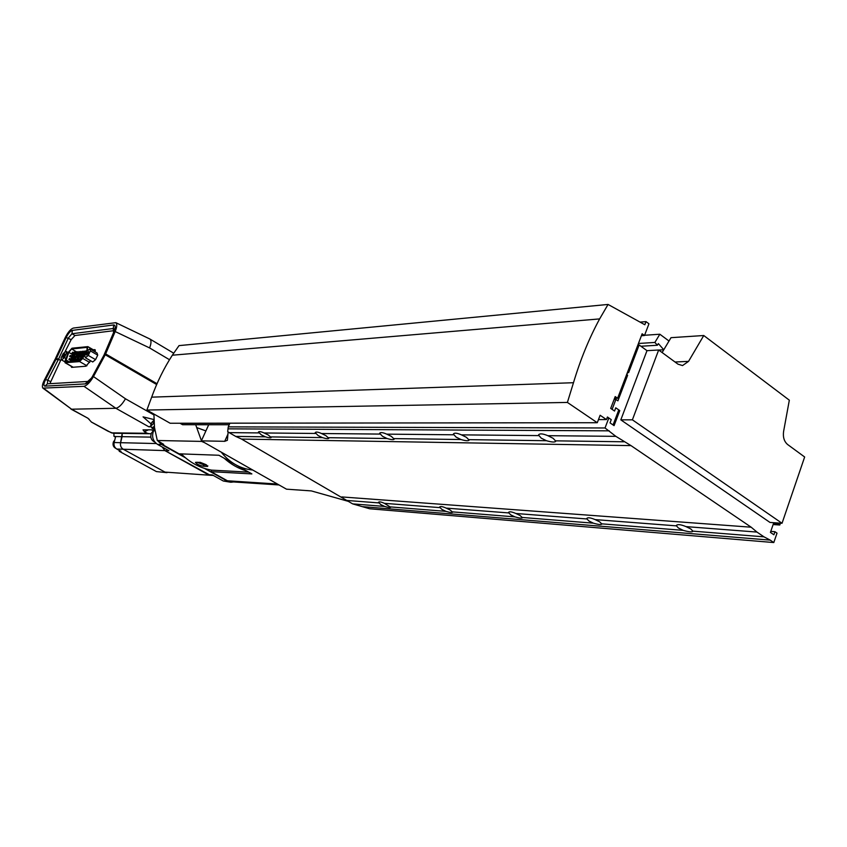 <?xml version="1.0" encoding="UTF-8"?>
<svg xmlns="http://www.w3.org/2000/svg" width="847" height="847" viewBox="0 0 847 847"><rect width="100%" height="100%" fill="white"/><g stroke="black" fill="none" stroke-linecap="round" stroke-linejoin="round"><path stroke-width="1.27" d="M208.711 424.739L201.364 440.853L286.487 489.174L311.325 490.911L348.233 501.329M228.139 431.896L227.377 440.313L224.709 441.319L201.364 440.853M675.027 362.008L688.558 361.362L682.534 365.565L677.981 364.168L658.659 350.002L646.992 350.669L620.819 419.858L769.997 522.44L782.035 523.277L804.65 456.988L787.594 444.495C784.163 441.531 782.829 437.19 783.591 431.483L789.33 400.186L703.762 335.518L671.004 337.678L662.121 352.543L663.783 349.758L658.722 350.055M688.558 361.362L703.762 335.518M658.659 350.002L632.391 419.826L620.819 419.858M782.035 523.277L632.391 419.826M265.407 436.83L261.31 434.86L258.43 432.023C259.076 431.239 260.95 431.547 264.073 432.965L268.203 434.945L271.167 437.507C270.638 438.058 268.711 437.835 265.407 436.83L235.731 436.417L241.575 439.085L352.648 503.88L369.694 508.772L773.798 542.556L777.017 533.134L774.941 531.715L770.781 531.397M384.686 506.442L380.843 504.611L378.461 502.313C379.096 501.509 381.076 501.848 384.4 503.34L390.7 507.279C390.192 507.787 388.191 507.512 384.686 506.442L352.648 503.88M322.4 437.613L318.08 435.527L315.222 432.605C315.92 431.652 318.017 431.959 321.511 433.516L325.862 435.623L328.805 438.28C328.223 438.947 326.084 438.725 322.4 437.613L270.796 436.904M445.935 511.355L441.901 509.407L439.561 507.088C440.249 506.125 442.452 506.464 446.168 508.105L450.244 510.063L452.626 512.202C452.076 512.816 449.852 512.53 445.935 511.355L390.488 506.908M387.047 438.502L382.473 436.29L379.647 433.283C380.43 432.129 382.78 432.415 386.73 434.14L391.346 436.385L394.236 439.138C393.611 439.953 391.208 439.741 387.047 438.502L328.488 437.698M514.976 516.882L510.72 514.828L508.444 512.488C509.185 511.334 511.662 511.662 515.865 513.483L520.164 515.569L522.472 517.739C521.89 518.47 519.391 518.184 514.976 516.882L452.467 511.874M461.001 439.529L456.141 437.147L453.378 434.088C454.225 432.669 456.914 432.933 461.435 434.86L466.337 437.264L469.153 440.101C468.476 441.096 465.755 440.906 461.001 439.529L393.993 438.608M593.387 523.171L588.877 520.969L586.685 518.639C587.479 517.252 590.295 517.57 595.113 519.592L599.655 521.816L601.868 524.018C601.254 524.907 598.427 524.621 593.387 523.171L522.366 517.475M546.421 440.715L541.233 438.143L538.565 435.072C539.486 433.304 542.578 433.516 547.861 435.686L553.091 438.291L555.791 441.181C555.071 442.42 551.948 442.261 546.421 440.715L468.973 439.646M683.211 530.36L678.426 528.009L676.33 525.743C677.187 524.039 680.416 524.325 686.017 526.612L690.845 528.983L692.92 531.196C692.285 532.287 689.045 532.001 683.211 530.36L601.815 523.838M258.706 432.912L229.177 432.637L235.731 436.417M378.609 502.896L346.688 500.439M315.444 433.463L264.073 432.965M439.667 507.607L384.4 503.34M379.816 434.077L321.511 433.516M508.496 512.911L446.168 508.105M453.484 434.786L386.73 434.14M586.706 518.946L515.865 513.483M538.618 435.602L461.435 434.86M676.34 525.86L595.113 519.592M646.992 350.669L639.146 344.962L628.633 372.616L627.839 372.055L626.833 374.702L627.627 375.263L617.908 400.832L615.896 399.435L612.116 409.366L614.541 411.039L615.758 407.809L619.782 410.594L614.075 425.639L610.031 422.886L611.259 419.646L608.834 417.984L605.033 427.979L615.843 436.343L631.004 445.617L751.183 527.205L756.964 532.075L686.017 526.612M751.183 527.205L341.775 496.935M756.964 532.075L763.973 536.839L692.91 531.143M763.973 536.839L770.209 540.121L362.664 506.665M770.209 540.121L773.798 542.556M774.941 531.715L773.893 534.775L770.431 532.403L773.756 522.705M777.927 522.991L777.726 523.584L773.555 523.298M777.726 523.584L779.791 525.013L773.131 524.537M779.791 525.013L780.415 523.16M663.783 349.758L658.363 343.607L657.367 345.248L654.89 342.442L659.834 334.226L644.588 335.274M659.834 334.226L669.014 341.023M654.89 342.442L638.458 343.48M657.367 345.248L640.914 346.254M639.146 344.962L637.865 345.036M627.627 375.263L626.346 375.316M615.896 399.435L614.096 399.477M619.782 410.594L618.511 410.604M608.834 417.984L607.045 417.995M605.033 427.979L228.256 426.867L229.918 423.182M228.256 426.867L227.684 431.578L229.177 432.637M609.226 430.837L228.076 428.836M615.843 436.343L547.861 435.686M623.868 441.785L555.685 440.842M631.004 445.617L241.575 439.085M617.611 398.259L642.142 333.782L644.503 335.507L648.95 323.798L646.017 321.627L644.832 324.75L608.061 304.444L599.634 318.906C589.067 338.451 580.354 359.721 573.483 382.717L567.395 402.431L597.273 422.717L600.131 415.263L606.441 419.572L607.415 417.01L611.259 419.646L610.031 422.886L613.059 424.95L618.776 409.895L615.758 407.809L614.541 411.039L610.698 408.392L615.197 396.587L617.611 398.259L614.541 398.323M229.865 423.309L180.199 423.362L182.581 424.718L229.209 424.749M598.469 419.604L606.441 419.572M567.395 402.431L146.88 410.043L170.162 423.256L597.273 422.717M146.88 410.043L151.666 397.158L573.483 382.717M151.666 397.158C157.087 382.124 163.979 368.138 172.343 355.211L599.634 318.906M172.343 355.211L179.024 345.618L608.061 304.444M640.046 322.104L646.017 321.627M641.412 335.719L644.503 335.507M115.975 448.476C113.276 447.089 112.439 444.855 113.466 441.774L114.747 440.122M119.554 450.54L119.215 451.26L120.994 451.324L116.791 449.026C114.504 447.555 113.625 445.384 114.144 442.536L115.647 436.554L122.095 436.66L122.19 433.41L120.592 442.685C120.062 445.564 120.952 447.756 123.26 449.238L164.985 472.097L210.098 475.252M115.647 436.554L113.932 436.258L115.499 437.116M119.215 451.26L156.43 471.588L166.859 472.658M113.953 433.272L113.932 436.258M150.83 437.126L122.095 436.66L120.592 442.685C120.062 445.564 120.952 447.756 123.26 449.238L164.985 472.097L210.268 475.262L164.89 450.604L162.148 446.951L164.89 450.604L168.934 450.731L157.553 444.389L161.597 444.495L185.451 457.793M116.791 449.026L164.89 450.604L208.161 474.659L212.353 474.913L223.269 480.99L230.702 482.239M204.455 468.391L227.536 481.265L230.956 482.25L233.518 481.954M154.101 429.662L153.572 430.784C151.518 436.544 152.841 441.086 157.553 444.389M158.294 441.361L161.597 444.495M156.43 471.588L167.007 472.668M95.182 351.918L95.023 349.716L93.234 349.747M151.941 427.809L152.989 428.296L154.482 427.502M156.663 384.538L105.25 354.755L93.466 376.566L125.472 398.789C122.106 404.485 118.898 407.64 115.859 408.275L83.959 386.306C86.913 385.586 90.078 382.336 93.466 376.566M83.959 386.306L42.869 388.127C41.895 386.687 42.414 383.945 44.446 379.901L55.013 359.435L55.997 359.34L45.484 379.71C43.568 383.755 43.409 385.893 45.007 386.137L85.229 383.903C87.463 383.363 89.867 380.896 92.418 376.513L104.128 354.861L105.25 354.755M55.997 359.34L58.21 359.784L47.739 380.091L45.484 379.71M104.128 354.861L92.312 376.714M150.777 426.2L148.839 426.793L150.978 426.803M154.355 426.422L151.857 427.767L152.322 428.667L154.525 427.82M151.062 423.902L143.058 416.862L153.858 419.54M149.697 338.927L150.067 339.118C151.444 340.632 151.274 343.575 149.58 347.926L115.171 331.537L105.642 353.93L104.128 354.755L113.551 332.638L113.286 328.509L71.953 333.75L68.374 338.017L58.591 359.012L60.529 360.61L61.355 358.99M151.137 433.728L111.455 432.87L147.251 433.283L144.392 431.684L143.016 429.874L151.295 429.821M112.979 433.24L151.137 433.759M70.957 409.09L87.95 418.249L91.381 422.007L111.645 432.955M43.79 388.413L71.582 409.207L43.038 388.244M115.171 331.537C117.013 326.995 117.246 324.041 115.848 322.675L73.393 328.064C70.725 328.932 68.014 332.077 65.261 337.519L55.394 358.662L56.368 358.567L66.182 337.53C68.3 333.358 70.354 330.976 72.355 330.383L113.699 324.941C115.584 325.079 115.679 327.365 113.985 331.802L104.53 354.035M56.696 359.477L55.394 358.662M157.023 383.712L105.642 353.93M87.95 418.249L71.582 409.207L115.859 408.275L148.839 426.793M64.764 352.267L71.169 339.636L74.97 335.507L114.123 330.648M58.909 359.689L58.21 359.784M49.867 383.68L60.529 360.61M50.576 381.679L47.739 380.091L47.4 383.829L87.728 381.457L91.582 377.953M70.894 366.042L71.624 367.365L85.918 366.222L90.597 360.758M58.591 359.012L56.368 358.567M66.182 337.53L71.169 339.636M113.985 331.802L113.551 332.638M148.511 429.8L144.392 431.684M147.251 433.283L148.934 433.675M113.011 433.24L108.035 431.229M57.352 359.615L59.11 359.297M106.235 355.327L105.631 354.978M156.843 384.115L106.447 354.904M81.566 354.755L81.037 355.274L81.566 354.755M85.621 351.314L85.092 351.833L85.621 351.314M87.008 350.055L87.093 347.355L71.593 348.996L68.798 352.363L65.526 361.955L79.989 360.769L82.392 358.313L87.008 350.055M68.66 351.918L65.293 360.007L65.06 362.738L79.597 361.574L82.678 358.419L87.04 350.647L87.866 346.635L71.974 348.212L68.66 351.918M154.916 442.176C151.19 440.376 150.014 437.359 151.391 433.113L153.741 430.435M62.996 355.687L62.742 357.349L64.563 355.539L64.817 353.877L62.996 355.687M61.64 359.964L64.372 357.625L66.5 353.273L65.907 351.272L63.176 353.665L61.048 357.995L61.64 359.964L64.806 361.754M64.372 357.625L65.907 358.514M66.5 353.273L67.781 354.004M65.907 351.272L68.332 352.659M86.775 353.368L86.532 355.084L88.448 353.21L88.691 351.494L86.775 353.368M84.753 355.698L85.431 357.783L88.247 355.422L90.428 350.923L89.782 348.805L86.934 351.219L84.753 355.698M85.431 357.783L92.725 361.976L95.552 359.626L97.723 355.137L97.056 353.008L89.782 348.805M88.247 355.422L95.552 359.626M90.428 350.923L97.723 355.137M279.055 484.95L230.829 481.774L227.398 480.778L211.009 471.641L251.877 473.918L218.907 455.263L179.066 453.823L162.052 444.336L159.236 441.89M248.732 472.128L211.686 470.138L211.009 471.641M162.052 444.336L163.683 444.368L157.298 440.504L201.618 441.403L204.529 442.653M153.9 414.024L154.482 427.449L157.298 440.504M201.427 440.715L195.689 424.728M252.713 470.011C240.262 468.783 229.77 462.833 221.236 452.139C229.77 462.833 240.262 468.783 252.713 470.011M207.568 466.443L205.99 464.643L200.252 462.346L195.435 462.367C196.8 464.177 199.426 465.458 203.301 466.231L207.568 466.443L207.833 465.85M224.137 458.216C230.935 464.347 238.473 468.613 246.763 471.017M211.686 470.138C200.21 468.147 190.067 462.737 181.269 453.907M206.604 465.003L203.915 464.865L196.959 462.197M224.709 441.319L227.938 434.162M114.144 442.536L156.303 443.553M223.269 480.99L227.536 481.265M153.572 430.784L154.98 430.795M95.256 350.012L94.557 349.61M151.507 425.385C153.445 424.008 154.08 422.642 153.434 421.266C151.497 422.642 150.861 424.019 151.507 425.385M125.472 398.789L153.868 414.903M169.506 359.721L149.58 347.926M113.699 324.941L113.286 328.509L114.059 328.964M72.355 330.383L71.953 333.75L74.97 335.507M47.4 383.829L45.007 386.137M87.728 381.457L85.229 383.903M151.475 429.842L153.201 430.816M65.399 362.812L73.191 367.238M79.597 361.574L86.934 365.766M82.678 358.419L89.666 362.421M69.041 361.733L65.706 359.837M74.462 355.613L68.798 352.363M76.95 352.077L71.593 348.996M227.398 480.778L277.435 484.039M196.737 427.587L205.895 430.911M203.301 466.231L203.915 464.865M538.565 435.072L538.787 434.5M676.33 525.743L676.531 525.193M210.268 475.262L213.306 475.442M150.067 339.118L173.73 353.21M149.951 339.044L115.848 322.675M88.162 418.587L89.147 419.254M152.418 428.72L154.863 430.096M153.889 420.493C150.65 422.971 149.972 425.395 151.857 427.767M91.37 422.05L108.003 431.218M84.012 351.018L85.071 351.621M77.744 355.592L82.413 358.27M79.247 357.561L76.103 355.751M77.596 357.709L78.644 358.313M75.955 357.868L72.842 356.068M74.324 358.016L75.351 358.609M72.694 358.165L73.721 358.757M69.454 358.472L70.47 359.043M71.074 358.313L72.09 358.906M83.292 354.131L84.382 354.755M81.63 354.29L82.678 354.893M79.978 354.448L81.016 355.052M78.326 354.607L79.364 355.211M76.685 354.766L77.712 355.359M75.044 354.925L71.953 353.157M73.424 355.084L74.441 355.676M71.804 355.242L72.821 355.825M70.185 355.401L71.201 355.984M80.698 351.357L81.736 351.95M85.685 350.849L86.362 351.24M82.35 351.187L83.398 351.791M79.046 351.516L80.084 352.119M77.405 351.685L78.443 352.278M75.775 351.854L76.802 352.437M74.144 352.013L75.171 352.606M72.524 352.183L73.541 352.765M65.124 362.77L73.011 367.249M87.866 346.635L95.351 350.976M73.573 352.987L76.664 354.755M75.203 352.828L78.284 354.597M76.833 352.67L79.925 354.438M78.475 352.5L81.566 354.279M81.778 352.172L84.848 353.94M85.102 351.844L85.801 352.236M80.116 352.341L83.218 354.12M69.613 356.375L73.731 358.715M71.233 356.216L75.362 358.577M74.472 355.909L78.644 358.292M79.396 355.433L82.879 357.434M81.047 355.274L83.345 356.598M82.72 355.115L83.821 355.751M70.502 359.297L74.007 361.298M68.882 359.446L72.387 361.436M72.122 359.149L75.627 361.15M73.742 359.001L77.257 361.013M75.383 358.853L78.898 360.864M77.024 358.694L80.391 360.631M78.676 358.546L81.185 359.986M80.327 358.397L81.799 359.234M83.44 352.003L85.314 353.093"/></g></svg>
